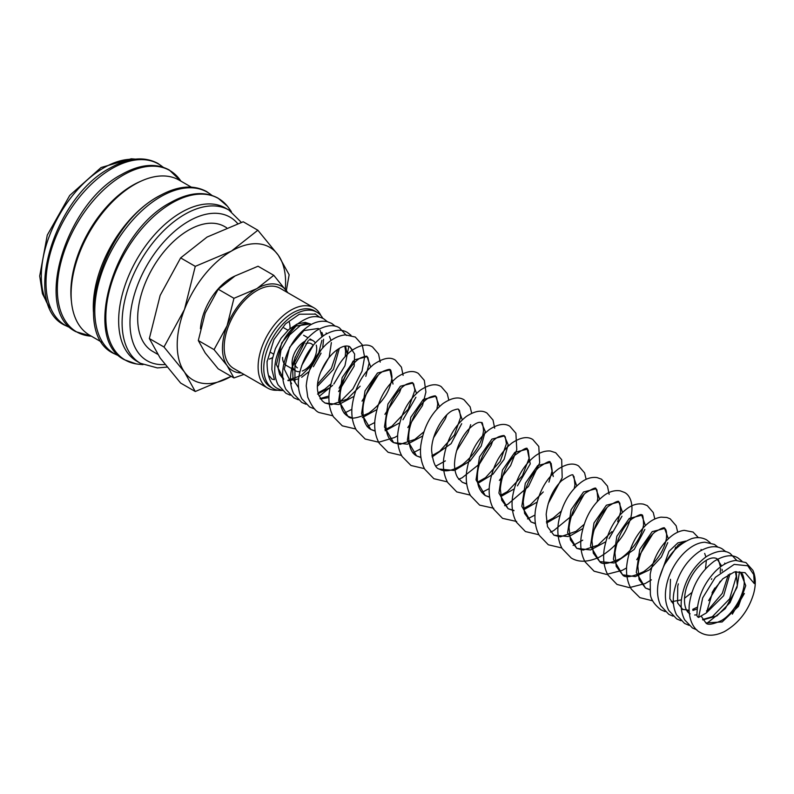 <?xml version="1.0" encoding="UTF-8"?>
<svg xmlns="http://www.w3.org/2000/svg" width="794" height="794" viewBox="0 0 794 794"><rect width="100%" height="100%" fill="white"/><g stroke="black" fill="none" stroke-linecap="round" stroke-linejoin="round"><path stroke-width="1.19" d="M698.581 617.424L702.69 597.832L715.394 577.307L734.182 564.395L747.769 565.794L753.714 574.588L754.3 583.57L745.02 572.643L734.311 571.988L722.877 578.717L712.923 591.113L706.442 612.889L698.581 617.424A5.558 3.047 -2.4 0 1 696.953 615.39A5.558 3.047 -2.4 0 1 696.953 615.3M241.356 222.38L228.91 210.053L225.456 208.058A88.481 51.084 120 0 0 157.272 231.769A88.481 51.084 120 0 0 118.653 320.816A88.481 51.084 120 0 0 136.975 361.32L140.429 363.305L157.371 367.92L167.018 367.106M231.352 211.601L228.741 207.959A93.265 53.853 120 0 0 227.372 206.162A93.265 53.853 120 0 0 171.792 203.095A93.265 53.853 120 0 0 105.84 317.322A93.265 53.853 120 0 0 136.29 363.92A93.265 53.853 120 0 0 138.533 364.208L142.989 364.644M191.275 187.116L179.176 180.139A89.524 51.689 120 0 0 110.187 204.118A89.524 51.689 120 0 0 71.113 294.217A89.524 51.689 120 0 0 89.653 335.197L101.751 342.184M161.083 194.957A89.524 51.689 120 0 0 93.275 307.02A89.524 51.689 120 0 0 93.444 312.121M140.786 181.26A87.092 50.28 120 0 0 70.865 292.083A87.092 50.28 120 0 0 71.43 301.392M163.991 346.998L184.476 372.049L195.274 391.511L231.203 376.356A76.641 44.246 120 0 1 184.476 372.049A76.641 44.246 120 0 1 177.211 344.953A76.641 44.246 120 0 1 184.476 309.471L163.991 346.998L149.351 338.542L160.15 295.428L180.635 257.901L207.085 237.049L243.212 221.774L257.852 230.23L231.411 251.093L195.274 266.357L184.476 309.471A76.641 44.246 120 0 1 231.411 251.093A76.641 44.246 120 0 1 278.337 255.281L257.852 230.23M285.294 289.155A76.641 44.246 120 0 0 285.602 282.376A76.641 44.246 120 0 0 278.337 255.281L289.145 274.744L286.336 290.594M195.274 391.511L180.635 383.055L160.15 358.005L149.351 338.542M287.835 292.748L273.781 275.32L256.948 288.589L233.952 298.306L227.084 325.738L214.043 349.618L227.084 365.568L233.952 377.944L243.957 374.411M287.726 292.678A48.771 28.157 120 0 0 286.813 291.259A48.771 28.157 120 0 0 256.948 288.589A48.771 28.157 120 0 0 227.084 325.738A48.771 28.157 120 0 0 222.459 348.318A48.771 28.157 120 0 0 227.084 365.568A48.771 28.157 120 0 0 241.396 372.932M233.952 377.944L218.221 368.863L205.189 352.923L198.311 340.537L205.189 313.104L218.221 289.224L235.054 275.955L258.05 266.238L273.781 275.32M282.575 357.429A17.418 10.054 120 0 0 286.187 365.399L295.676 370.877A17.418 10.054 120 0 0 299.884 371.632M304.559 341.48A17.418 10.054 120 0 0 292.063 362.908A17.418 10.054 120 0 0 295.676 370.877M302.266 371.026A17.418 10.054 120 0 0 316.697 348.685A17.418 10.054 120 0 0 316.25 345.142M322.83 318.344A44.017 25.408 120 0 0 316.905 312.201L314.533 310.831A44.017 25.408 120 0 0 280.61 322.622A44.017 25.408 120 0 0 261.395 366.917A44.017 25.408 120 0 0 270.516 387.065L272.888 388.435A44.017 25.408 120 0 0 282.207 390.459M316.905 312.201A44.017 25.408 120 0 0 282.982 323.992A44.017 25.408 120 0 0 263.767 368.287A44.017 25.408 120 0 0 272.888 388.435M320.955 315.625A46.33 26.748 120 0 0 314.047 307.883A46.33 26.748 120 0 0 278.347 320.29A46.33 26.748 120 0 0 258.119 366.917A46.33 26.748 120 0 0 267.717 388.127A46.33 26.748 120 0 0 277.88 390.231M267.717 388.127L233.783 368.535A46.33 26.748 -60 0 1 224.186 347.325A46.33 26.748 -60 0 1 244.413 300.698A46.33 26.748 -60 0 1 280.113 288.282L314.047 307.883M157.589 354.233L152.587 351.345A72.036 41.596 -60 0 1 137.67 318.364A72.036 41.596 -60 0 1 169.112 245.862A72.036 41.596 -60 0 1 224.623 226.568L226.588 227.699M297.413 367.86A13.935 8.049 -60 0 1 294.524 361.488A13.935 8.049 -60 0 1 295.219 356.883M269.305 359.067A24.386 14.084 120 0 0 272.56 357.588M290.009 328.488A24.386 14.084 120 0 0 290.028 327.594A24.386 14.084 120 0 0 289.274 322.215M310.553 324.051L305.204 322.374L297.125 324.041L288.708 329.599L281.155 338.155L275.389 348.626L272.193 359.573L271.876 369.528L274.466 379.691L271.935 379.066L269.464 376.078M267.022 361.895L273.92 339.604L285.522 323.853L299.368 314.226L315.575 314.116M305.859 343.693A13.935 8.049 -60 0 1 311.347 343.733A13.935 8.049 -60 0 1 313.034 345.36M315.278 342.869A17.418 10.054 120 0 0 313.094 340.715A17.418 10.054 120 0 0 309.025 339.941M218.221 289.224L233.952 298.306M198.311 340.537L214.043 349.618M200.455 328.805A43.888 25.339 -60 0 1 234.925 276.024M180.635 257.901L195.274 266.357M282.843 378.589L279.567 374.163L278.148 368.356L280.947 350.303L289.661 334.87L300.807 325.143L305.789 323.357L310.355 323.932L296.053 326.026L281.751 342.73L276.401 364.605L283.716 379.175M288.103 380.693L298.633 378.887M301.67 377.299L309.104 371.513M313.402 366.699L321.074 353.171M322.692 347.911L323.585 339.256M323.148 335.931L321.878 332.398M319.079 329.044L318.235 328.488L303.933 330.572L289.631 347.276L284.282 369.15L291.597 383.72M320.756 371.9L329.222 356.982L331.366 342.591M331.029 340.487L329.431 336.378M326.959 333.589L326.116 333.033M305.7 340.239L292.589 366.471L293.026 379.274L298.594 387.71M317.332 386.45L333.47 369.369L339.336 348.348M313.57 344.794L301.71 365.508M317.55 394.092L329.967 387.641M347.246 354.313L345.509 346.035M321.411 349.37L309.541 370.193M320.349 398.975L328.934 397.586M338.591 391.551L354.193 366.103L354.62 353.995L349.747 346.68C346.968 345.43 343.603 345.916 339.673 348.159C331.674 352.864 325.252 361.081 320.419 372.813C316.895 381.874 316.429 389.507 319.029 395.71L322.245 400.851L324.984 403.005L338.76 404.553L353.886 396.414M370.719 366.977L367.007 356.645L354.581 359.811L342.145 377.597L338.681 400.563L347.881 416.215L352.278 417.942M362.332 417.594L376.773 409.635M393.01 384.038L389.904 369.865L377.478 373.021L365.042 390.817L361.568 413.783L370.768 429.435L375.175 431.162M385.229 430.814L399.67 422.855M402.985 419.758L415.907 397.248M416.503 393.407L412.801 383.085L400.365 386.241L387.938 404.037L384.465 427.003L393.665 442.655L407.441 444.203L422.557 436.065M439.4 406.627L435.688 396.295L423.262 399.461L410.826 417.257L407.362 440.223L416.562 455.875L420.959 457.592M432.115 456.937L451.081 443.687L461.691 423.688M462.287 419.847L458.585 409.515C458.694 408.731 456.778 409.029 452.858 410.409C443.697 414.299 431.271 434.477 431.618 450.575C432.958 462.396 435.569 468.569 439.449 469.085L453.91 470.465M455.012 470.147L470.058 460.977L481.224 446.079L485.253 431.38L481.472 422.736C481.412 422.785 478.087 419.629 467.696 430.249C459.637 439.717 455.24 450.893 454.515 463.785C454.515 469.641 455.597 474.296 457.761 477.75L462.346 482.305L466.753 484.032M477.899 483.367L492.945 474.197L504.121 459.299L508.14 444.6L504.369 435.946L491.933 439.112L479.507 456.907L476.043 479.874L485.243 495.525L489.64 497.243M500.796 496.587L514.135 488.935M517.45 485.849L530.253 463.865L527.256 449.166L514.83 452.332L502.404 470.117L498.93 493.094L508.13 508.736L513.956 510.731M523.693 509.808L537.022 502.155M553.269 476.559L550.153 462.386L537.727 465.552L525.3 483.338L521.827 506.304L531.027 521.956L535.424 523.683M546.58 523.018L559.919 515.375M576.752 485.928L573.04 475.596C573.457 473.561 569.626 475.278 561.537 480.757C552.902 489.372 547.781 500.597 546.173 514.443L547.513 526.67L553.914 535.176L568.375 536.555M569.477 536.238L582.816 528.596M599.649 499.148L595.937 488.816L583.511 491.982L571.085 509.768L567.611 532.734L576.801 548.386L590.577 549.944L605.703 541.806M609.018 538.719L621.95 516.209M622.546 512.368L618.834 502.036L606.398 505.202L593.981 522.988L590.508 545.954L599.698 561.606L614.159 562.986M615.261 562.678L634.227 549.418L644.847 529.429M645.433 525.578L641.721 515.246L629.295 518.422L616.869 536.208L613.395 559.165L622.585 574.816L635.319 576.603L649.512 569.844L661.342 557.051L667.734 542.639M668.33 538.798L664.618 528.467L652.192 531.633L639.766 549.428L636.292 572.385L645.472 588.036L649.839 589.753M685.917 541.051L677.848 542.907L668.945 551.373L658.891 579.6M671.307 601.743L681.411 599.887M684.448 598.299L691.872 592.523M705.479 568.911L706.372 560.246M705.926 556.931L704.665 553.398M701.856 550.044L701.013 549.488M711.444 579.431L711.732 578.717M678.334 583.848L677.719 586.131L677.59 602.904L682.89 609.613M687.058 610.834L689.083 610.943M692.914 610.437L697.162 608.978M708.615 600.611L720.337 581.168M722.153 570.926L722.123 569.348M721.677 566.023L716.774 558.579C713.985 557.328 710.63 557.825 706.7 560.068C697.628 565.536 690.82 574.925 686.254 588.245C681.748 604.889 686.929 612.72 690.135 613.822M706.442 612.849L723.652 595.708L729.984 573.734M724.654 563.135L725.448 563.7M702.809 619.935L716.922 615.886L730.053 602.606L737.318 585.525L736.167 571.581M701.052 615.995L705.886 622.913L722.153 621.96L738.43 606.388L745.745 585.644L740.395 572.216L734.311 571.988M228.91 210.053A88.481 51.084 120 0 0 184.665 214.43A88.481 51.084 120 0 0 122.097 322.801A88.481 51.084 120 0 0 140.429 363.305M237.684 223.6A82.913 47.868 120 0 0 188.605 221.258A82.913 47.868 120 0 0 129.978 322.801A82.913 47.868 120 0 0 164.993 364.545M211.849 195.384A93.166 53.794 120 0 0 160.656 196.753A93.166 53.794 120 0 0 94.784 310.851A93.166 53.794 120 0 0 119.189 355.871M57.337 289.234A93.166 53.794 120 0 0 91.34 336.18L75.916 331.694C32.872 311.258 65.247 203.76 121.551 174.511C139.804 164.209 155.713 162.71 169.271 169.985L180.873 181.111A93.166 53.794 120 0 0 123.219 175.137A93.166 53.794 120 0 0 57.337 289.234M163.078 167.226A93.166 53.794 120 0 0 111.885 168.586A93.166 53.794 120 0 0 46.002 282.694A93.166 53.794 120 0 0 70.418 327.704M133.988 159.316A88.481 51.084 120 0 0 103.875 167.782A88.481 51.084 120 0 0 41.308 276.153A88.481 51.084 120 0 0 49.029 306.474M696.953 615.39C697.112 598.894 703.186 584.275 715.176 571.541C721.637 564.991 728.495 561.298 735.72 560.445L745.933 562.579L752.911 570.35C755.858 577.169 756.047 585.109 753.476 594.18C748.256 610.973 738.539 623.459 724.327 631.637C714.987 636.083 706.978 636.381 700.298 632.52C694.671 629.821 688.041 620.987 689.242 604.859C691.872 586.329 700.189 571.779 714.173 561.229C724.227 555.224 732.197 554.162 738.063 558.033L741.904 561.11M744.365 593.485L732.346 614.139M696.894 629.87L692.428 627.975L684.686 619.896C681.56 613.871 680.508 606.844 681.53 598.815C684.547 580.841 692.795 566.797 706.293 556.673C716.357 550.679 724.317 549.617 730.192 553.487L736.723 560.385M739.502 571.769L736.951 587.61L725.309 608.591L706.829 623.379M689.013 625.325L684.547 623.429L676.577 614.903C673.431 608.512 672.538 601.088 673.888 592.622C677.431 574.697 685.947 560.981 699.435 551.463C708.635 546.113 716.257 545.279 722.312 548.942L725.944 551.79M680.905 620.71L676.677 618.883L668.697 610.368C665.332 603.46 664.538 595.421 666.325 586.26C670.295 564.723 688.269 542.927 704.844 542.223L714.431 544.396L718.064 547.245M673.024 616.154L668.796 614.338L660.826 605.812C657.462 598.914 656.668 590.885 658.444 581.714C663.834 559.899 674.9 545.538 691.643 538.63C696.993 536.972 701.965 537.379 706.561 539.841L710.193 542.699M665.154 611.608L660.916 609.782C654.087 604.363 650.564 598.974 650.346 593.604L650.187 574.3C653.214 558.817 659.784 546.52 669.878 537.399C674.463 533.36 679.237 530.997 684.22 530.332L693.053 532.049L698.402 537.647M652.728 600.85L639.895 597.654L631.339 589.148C627.548 582.598 625.99 574.906 626.694 566.092C628.62 549.398 634.992 535.771 645.82 525.221C650.643 520.656 655.715 517.966 661.015 517.152L666.871 517.48L670.166 518.829L676.151 525.767L677.719 532.208M675.724 547.106L674.751 549.875M651.398 579.848L645.175 583.56L629.354 587.629L617.007 584.434L607.886 574.955C604.055 567.65 602.815 559.184 604.145 549.557C607.39 531.394 615.082 517.708 627.24 508.497C632.55 504.656 637.929 503.207 643.398 504.13L647.269 505.619L653.264 512.547L654.832 518.988M652.837 533.896L636.738 559.72M626.585 567.909L622.268 570.35L606.447 574.419L594.111 571.214L584.989 561.745C581.168 554.44 579.918 545.964 581.248 536.347C584.503 518.154 592.215 504.458 604.383 495.248C609.584 491.506 614.874 490.037 620.253 490.861L624.372 492.399C629.017 494.434 634.267 502.483 630.873 517.39C626.079 534.531 615.568 547.781 599.331 557.16C587.997 562.241 578.628 562.529 571.223 558.003L562.092 548.525C558.271 541.22 557.031 532.754 558.361 523.127C561.586 505.024 569.248 491.367 581.347 482.137C586.488 478.395 591.719 476.886 597.038 477.581L601.485 479.179L607.47 486.117L609.147 494.285M607.043 507.455L593.942 530.084M582.727 540.188L573.109 545.438M561.795 547.959L548.326 544.783L539.205 535.305C535.384 528 534.134 519.534 535.464 509.907C538.679 491.843 546.322 478.196 558.39 468.956C566.767 463.686 573.496 462.694 578.588 465.959L584.582 472.896L586.151 479.338M584.156 494.235L572.414 515.266L553.577 530.71L550.411 532.139M538.898 534.739L525.439 531.563L516.308 522.095C512.487 514.78 511.237 506.314 512.577 496.687C515.782 478.663 523.405 465.026 535.444 455.776C540.307 452.223 545.279 450.635 550.361 451.012L555.701 452.749L561.686 459.686L562.192 477.74L548.158 503.654M535.007 515.038L527.514 518.919M516.686 521.489L502.542 518.353L493.421 508.875C489.819 502.056 488.509 494.166 489.471 485.203C492.26 466.733 499.813 452.62 512.15 442.853C520.735 437.286 527.613 436.174 532.804 439.529L538.798 446.466L539.672 462.892L528.467 486.494L507.872 504.23L504.627 505.699M493.789 508.269L479.645 505.133L470.524 495.654C466.932 488.836 465.612 480.946 466.574 471.983C469.373 453.493 476.936 439.37 489.293 429.614C497.858 424.065 504.736 422.964 509.907 426.309L515.901 433.246L516.775 449.682L510.611 465.602L499.376 480.41M489.223 488.608L481.73 492.488M470.217 495.089L456.758 491.913L447.627 482.434C444.035 475.616 442.715 467.726 443.687 458.763C446.456 440.352 453.989 426.259 466.277 416.483C474.901 410.855 481.809 409.724 487.02 413.098L493.005 420.036L494.682 428.194M492.578 441.365L491.178 445.226L479.447 464.033L462.187 477.74L458.634 479.348M447.32 481.869L433.861 478.703L424.73 469.214C421.138 462.396 419.828 454.505 420.79 445.543C423.52 427.341 430.934 413.337 443.052 403.511C451.826 397.655 458.853 396.444 464.123 399.878L470.117 406.816L471.686 413.247M470.663 424.681L468.281 432.005L456.58 450.784M445.374 460.887L435.946 466.048M424.433 468.649L410.974 465.483L402.121 456.5C398.538 450.029 397.079 442.506 397.754 433.921C400.097 415.183 407.521 400.672 420.026 390.39C428.869 384.455 435.936 383.204 441.236 386.658L447.221 393.596L448.789 400.027M446.794 414.934L445.394 418.785L433.693 437.563M420.542 448.957L412.85 452.917M401.536 455.438L388.077 452.262L379.234 443.28C375.641 436.809 374.182 429.286 374.867 420.701C377.239 401.804 384.743 387.234 397.377 376.991C406.101 371.215 413.088 370.034 418.339 373.438L424.324 380.386L425.902 392.047L422.497 405.555L407.798 427.549M397.655 435.737L394.628 437.504L378.768 442.218L365.18 439.042L356.337 430.06C352.744 423.589 351.295 416.066 351.97 407.481C354.203 389.259 361.369 374.947 373.458 364.565C383.055 358.025 390.38 356.575 395.442 360.228L401.436 367.165L403.104 375.324M401.01 388.494L399.61 392.345L384.901 414.329M374.758 422.517L367.066 426.477M355.752 428.998L342.283 425.832L333.44 416.84C329.857 410.369 328.398 402.846 329.073 394.261C331.336 375.899 338.572 361.538 350.769 351.186C359.89 344.844 367.156 343.445 372.555 347.008L378.539 353.945L380.217 362.114M378.113 375.284L362.014 401.109M351.861 409.297L344.169 413.257M332.855 415.788L319.396 412.612C315.724 411.629 311.834 406.468 307.744 397.119L306.226 385.963C307.695 370.212 314.077 356.605 325.371 345.162C331.753 338.969 338.462 335.544 345.499 334.87L355.285 337.043L362.263 344.814L364.605 357.042L362.044 371.155L352.893 388.911L339.068 402.826M314.712 409.029L309.65 406.985L301.909 398.896C298.564 392.425 297.591 384.852 298.981 376.167C302.524 358.243 311.04 344.527 324.538 335.008C333.728 329.669 341.36 328.825 347.405 332.488L351.037 335.346M305.998 404.255L301.77 402.439L293.8 393.913C290.654 387.522 289.75 380.088 291.1 371.632C294.643 353.717 303.159 339.991 316.637 330.473C326.284 325.083 333.917 324.24 339.534 327.942L346.382 335.455M348.844 346.273L344.933 365.776L333.817 384.038M332.686 385.338L319.277 396.275M298.365 399.779L293.889 397.883L285.919 389.368C282.555 382.47 281.761 374.431 283.547 365.27C287.617 347.544 296.331 334.234 309.7 325.351C315.605 321.739 321.451 320.508 327.247 321.659L331.654 323.396L335.286 326.245M290.247 395.164L286.019 393.338L278.039 384.812C274.436 377.339 273.791 368.624 276.094 358.68C282.029 337.47 293.135 323.734 309.412 317.471C314.573 316.002 319.357 316.469 323.773 318.851L327.406 321.699M282.376 390.618L278.138 388.792C270.575 385.368 266.893 376.128 267.092 361.091M314.91 313.779L319.535 317.153M308.201 340.775L294.941 365.141L294.941 382.271L298.594 387.69M365.816 376.366L369.111 363.215L367.89 357.528L367.007 356.645C367.404 355.712 365.24 356.149 360.506 357.965C350.839 362.729 338.859 383.939 340.07 399.7C340.725 408.245 343.326 413.753 347.881 416.215C350.184 419.56 357.24 418.488 369.031 412.989C383.055 402.23 390.708 390.251 391.978 377.051C391.283 371.264 390.598 368.873 389.904 369.865C390.301 368.922 388.127 369.369 383.403 371.185C373.974 375.86 362.183 396.256 362.937 411.947C363.404 421.028 366.024 426.854 370.768 429.435L375.145 430.944M384.951 429.703L391.928 426.199L408.225 409.188L414.875 390.281L413.684 383.968L412.801 383.085C413.088 382.222 411.054 382.589 406.697 384.177C397.268 388.484 385.03 409.228 385.834 425.177C386.301 434.249 388.911 440.075 393.665 442.655L400.067 444.342L414.815 439.419L423.837 431.867M436.879 409.208L437.742 404.017L436.561 397.169L435.688 396.295C435.797 395.511 433.891 395.819 429.961 397.199C420.8 401.089 408.374 421.257 408.721 437.355C408.979 446.992 411.59 453.166 416.562 455.875L420.929 457.384M477.71 482.117L485.511 477.69L500.21 461.374L506.413 443.786L505.252 436.829L504.369 435.946C504.478 435.231 502.681 435.469 498.989 436.67C490.116 440.164 477.541 459.726 477.432 475.924C476.857 484.588 479.457 491.119 485.243 495.525L489.61 497.034M500.597 495.337L507.366 491.645L522.383 475.775L529.221 457.969L528.248 450.218L527.256 449.166C527.732 446.804 523.554 448.868 514.711 455.349C506.284 464.43 501.49 475.695 500.329 489.154L501.719 500.21L508.13 508.736L513.916 510.403M548.952 482.107L552.158 470.723L551.165 463.468L550.153 462.386C550.51 460.341 546.669 462.058 538.64 467.537C529.677 476.539 524.536 488.151 523.216 502.384L524.606 513.43L531.027 521.956L535.394 523.464M597.138 501.729L597.803 498.344L596.919 489.848L595.937 488.816C596.264 487.03 592.731 488.469 585.317 493.153C576.236 501.659 570.817 513.182 569.06 527.722L570.41 539.91L576.801 548.386L583.193 550.073L597.951 545.17L611.956 531.603M617.633 521.757L620.66 511.812L619.826 503.088L618.834 502.036C619.161 500.24 615.628 501.689 608.214 506.374C599.113 514.889 593.694 526.412 591.957 540.962L593.307 553.14L599.698 561.606C602.001 564.951 609.048 563.879 620.839 558.39C633.681 548.862 641.264 537.687 643.577 524.844C643.319 516.973 642.703 513.778 641.721 515.246C641.899 513.658 638.624 514.889 631.885 518.919C622.794 526.888 617.146 538.223 614.943 552.922L616.213 566.38L622.585 574.816C624.898 578.171 631.945 577.099 643.736 571.611C656.241 562.41 663.784 551.473 666.365 538.779C667.377 528.238 664.509 528.725 664.618 528.467C664.945 526.819 661.67 528.05 654.782 532.139C645.681 540.109 640.033 551.443 637.84 566.152L639.101 579.6L645.472 588.036L649.82 589.545M685.282 541.399L678.374 544.793L664.3 564.862M670.464 579.292L669.848 598.726L673.501 604.135M227.372 206.162L218.042 198.143C204.485 190.868 188.575 192.366 170.323 202.668C114.018 231.917 81.643 339.425 124.688 359.851L136.29 363.92M212.048 195.453L206.718 191.602C193.15 184.327 177.241 185.826 158.989 196.128C102.684 225.377 70.309 332.875 113.353 353.31L119.348 356.01M163.276 167.286L157.937 163.445C144.379 156.16 128.469 157.669 110.217 167.971C53.913 197.22 21.537 304.717 64.582 325.153L70.577 327.853M135.496 159.137L131.258 158.79L101.086 167.514L69.723 195.453L47.273 235.123L39.7 276.044L42.429 293.671L49.625 307.864M270.853 352.526L273.464 354.035M287.835 380.346L301.234 375.502L311.357 365.577M318.811 352.675L321.907 340.318M321.947 336.805L320.111 330.324M319.039 329.063L318.235 328.488M317.511 384.217L331.396 368.247L337.668 349.41M318.066 392.822L324.875 389.129L330.761 384.088M345.261 356.397L345.608 351.047L344.794 346.164M320.032 398.558L328.974 396.007M339.068 388.187L353.112 361.081M352.387 349.975L349.747 346.68M324.984 403.005L331.386 404.682L347.127 399.114L360.129 386.202M431.916 455.687L439.737 451.25L454.436 434.923L460.629 417.346L459.468 410.389L458.585 409.515M439.459 469.085C441.633 470.624 448.809 473.631 462.624 464.47C475.249 453.95 482.206 442.625 483.526 430.487C482.881 424.145 482.196 421.564 481.472 422.736M462.346 482.305L466.713 483.814M523.494 508.557L530.253 504.865L543.275 491.952M546.391 521.777L553.15 518.085L561.199 511.177M574.241 488.509L574.945 484.886L574.012 476.608L573.04 475.596M553.914 535.176L560.306 536.863L576.037 531.305L584.086 524.397M682.264 609.276L689.063 610.308M692.696 609.375L697.39 607.132M712.099 592.582L714.858 587.997M720.208 572.543L720.525 568.415M720.476 566.896L718.62 560.365L716.774 558.579M694.69 615.003L696.934 614.854M706.501 610.904L708.605 609.435L722.302 593.346L728.336 574.658M702.571 619.548L712.347 616.68L729.636 598.835L736.256 576.553L735.442 571.7M705.886 622.913C707.474 625.206 712.496 624.511 720.942 620.819C733.924 613.841 745.516 592.393 744.107 580.503C743.521 575.729 742.281 572.97 740.395 572.216M283.934 327.902L287.994 330.244M303.606 335.237L307.943 337.738M310.057 338.959L313.094 340.715"/></g></svg>
